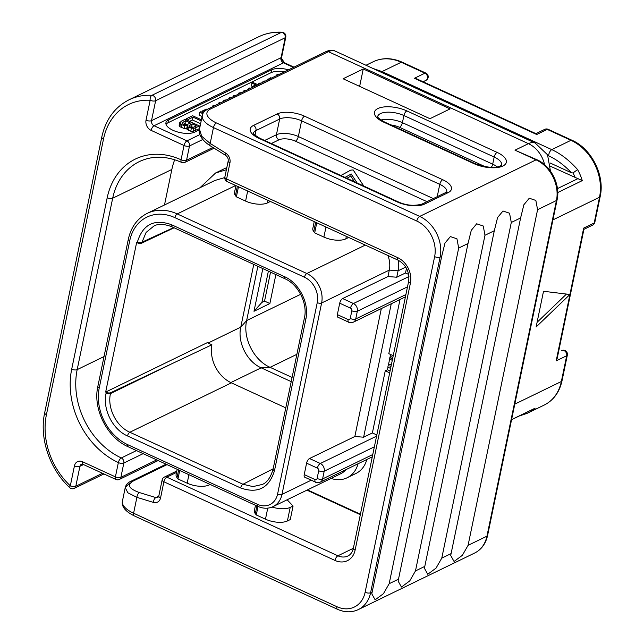 <?xml version="1.0" encoding="UTF-8"?>
<svg xmlns="http://www.w3.org/2000/svg" width="644" height="644" viewBox="0 0 644 644"><rect width="100%" height="100%" fill="white"/><g stroke="black" fill="none" stroke-linecap="round" stroke-linejoin="round"><path stroke-width="0.97" d="M514.991 150.173L536.991 159.768A4.025 1.747 -65.3 0 0 536.049 159.849L514.991 150.173L528.41 143.652A25.736 20.471 64.1 0 1 544.566 164.671M129.323 483.419L125.242 487.564L127.826 492.765L136.89 497.353L133.598 513.22L336.917 606.696A28.151 22.395 -115.9 0 0 365.116 592.287L434.628 256.634A4.025 1.699 11.7 0 0 440.11 257.077A32.176 25.591 -115.9 0 0 419.711 216.408L536.049 159.849A32.176 25.591 -115.9 0 1 556.448 200.517L486.945 536.17A4.025 1.699 11.7 0 0 487.589 535.478C485.721 543.753 481.414 549.598 474.692 553.011A32.176 25.591 -115.9 0 0 486.945 536.17L468.075 545.347L462.36 555.321L454.052 561.479L450.711 555.474L451.098 553.599L441.776 558.131L436.052 568.105L427.753 574.263L424.412 568.258L424.799 566.39L415.477 570.922L409.753 580.896L401.445 587.054L398.105 581.049L398.499 579.173L389.169 583.706L383.454 593.679L375.146 599.838L371.805 593.832L372.192 591.957L441.704 256.304L444.988 243.086L450.373 236.581L456.942 238.795L458.681 248.053L468.003 243.521L471.295 230.294L476.673 223.798L483.25 226.012L484.98 235.261L494.31 230.729L497.595 217.511L502.98 211.007L509.549 213.22L511.288 222.478L520.61 217.946L523.894 204.72L529.279 198.223L535.848 200.437L537.587 209.686L556.448 200.517A4.025 1.699 11.7 0 0 557.1 199.817C560.594 184.86 551.014 165.782 536.991 159.768M343.091 78.769L363.256 68.964L450.108 108.892L429.942 118.697L343.091 78.769M359.65 86.377L363.256 68.964M228.201 160.944C228.427 158.69 227.614 156.87 225.762 155.462L210.242 145.794A4.025 1.513 -58.1 0 1 210.177 143.443L201.661 136.23L199.471 129.146L202.288 115.534A25.736 10.851 -168.3 0 0 213.462 127.576L210.177 143.443L225.698 153.119A8.042 6.4 -115.9 0 1 229.948 162.819L226.599 178.976A4.025 1.699 11.7 0 1 224.853 177.092L228.201 160.944A4.025 1.699 11.7 0 0 229.948 162.819M363.771 186.036L353.154 169.936L350.747 170.113L340.877 175.506M345.031 177.414L351.246 173.985L357.13 182.977M346.907 178.275L350.803 176.134L351.246 173.985M350.803 176.134L354.49 181.761M199.35 129.863L194.842 132.052A16.084 6.786 -168.3 0 1 176.448 131.634A16.084 6.786 -168.3 0 1 165.935 122.738A16.084 6.786 -168.3 0 1 168.527 119.953L271.631 69.826A16.084 6.786 -168.3 0 1 288.528 69.802M408.674 274.425L405.511 272.976L406.485 268.298M226.809 167.641A54.692 43.51 -115.9 0 0 224.378 168.704L215.611 172.97L200.01 187.71M331.072 478.42A29.761 23.675 -115.9 0 0 347.108 477.776L355.874 473.509A29.761 23.675 -115.9 0 0 366.847 459.478M376.821 434.982L372.385 432.945L385.249 370.815L389.692 372.852M164.494 204.977L171.851 169.453L112.676 198.223A69.979 55.666 64.1 0 1 139.321 161.612C152.25 155.502 166.337 155.759 181.6 162.385A4.025 4.025 0 0 0 185.021 162.336A4.025 3.196 -115.9 0 0 186.551 160.235L212.882 147.436M174.693 159.728A69.979 55.666 -115.9 0 0 171.851 169.453M393.243 355.713L388.799 353.669L400.021 299.484M348.654 322.169L337.867 317.21A4.025 1.747 -65.3 0 1 337.351 314.618L348.146 319.577A4.025 1.747 114.7 0 0 348.654 322.169C348.654 322.716 350.239 322.708 353.395 322.153A6.11 4.862 -115.9 0 0 355.721 318.957L357.315 311.245L407.499 286.846M348.146 319.577A2.093 1.666 -115.9 0 0 350.239 318.506L351.833 310.794A2.093 1.666 -115.9 0 0 350.505 308.154L339.718 303.195L337.351 314.618M339.718 303.195A4.025 1.747 -65.3 0 1 342.648 298.558L387.978 276.518L389.306 270.094A23.329 18.555 -115.9 0 0 387.905 255.491M405.511 272.976L396.744 277.234L387.978 276.518M372.385 432.945L363.619 437.204L354.844 436.495L381.337 308.565M315.013 479.555A4.025 1.747 114.7 0 0 315.528 482.139L304.733 477.18A4.025 1.747 -65.3 0 1 304.226 474.588L315.013 479.555A2.093 1.666 -115.9 0 0 317.106 478.484L318.708 470.772A4.025 1.699 11.7 0 0 324.19 471.215A6.11 4.862 -115.9 0 0 320.31 463.487L309.523 458.528A4.025 1.747 -65.3 0 0 306.592 463.165L304.226 474.588M354.844 436.495L309.523 458.528M347.108 477.776A29.761 23.675 -115.9 0 0 358.072 463.744M257.455 504.324A20.109 15.995 -115.9 0 0 277.604 494.037L317.242 302.64A20.109 15.995 -115.9 0 0 304.483 277.226L174.87 217.632A45.04 35.831 -115.9 0 0 129.742 240.679L99.273 387.801A45.04 35.831 -115.9 0 0 127.834 444.73L257.455 504.324A3.22 1.401 114.7 0 0 257.866 506.393C263.291 508.768 268.371 508.832 273.104 506.595L340.789 473.694A23.329 18.555 -115.9 0 0 345.852 469.685M226.374 169.742L215.611 172.97M224.78 177.567L214.919 180.465L147.235 213.365C137.373 218.388 131.078 226.986 128.341 239.174L97.872 386.295C92.607 408.827 107.121 437.743 128.245 446.799L257.866 506.393M396.744 277.234L398.081 270.81A29.761 23.675 -115.9 0 0 398.386 260.313M127.52 435.956C112.684 429.604 102.38 409.077 106.091 393.251L106.284 392.349L105.664 392.067L136.633 242.522L137.252 242.804L137.438 241.903C142.847 224.442 154.133 218.678 171.288 224.611L284.407 276.622C299.243 282.974 309.547 303.501 305.828 319.319L274.489 470.675C269.079 488.136 257.793 493.9 240.639 487.967L127.52 435.956A3.22 1.401 -65.3 0 1 129.847 432.253C116.395 426.481 107.113 407.99 110.462 393.621L110.647 392.719L211.892 344.79A30.566 24.311 -115.9 0 0 231.381 382.85L285.791 407.861M106.284 392.349A3.22 1.36 11.7 0 0 110.647 392.719M211.892 344.79L207.279 342.664L105.664 392.067M291.217 381.634L261.174 367.821C247.03 361.751 237.25 342.254 240.767 327.152L253.76 264.418M174.105 227.791L141.624 243.174A3.22 1.36 -168.3 0 1 137.252 242.804M292.086 377.44L270.102 367.338C253.833 360.35 242.587 337.931 246.636 320.567L257.874 266.31M262.833 268.588L253.994 311.277L261.915 302.382L264.539 301.102L269.868 303.557L253.994 311.277M275.874 274.577L269.868 303.557M426.014 80.323L426.014 80.323A4.025 2.439 -117.1 0 1 425.99 80.331L423.148 81.788L426.014 80.323A4.025 4.025 0 0 0 425.869 73.086A4.025 1.747 114.7 0 0 424.927 73.166A4.025 3.196 64.1 0 1 427.511 76.773A4.025 3.196 64.1 0 1 425.99 80.331L423.076 81.756M511.553 419.751L535.156 408.159A45.04 35.831 64.1 0 1 528.346 412.78A45.04 35.831 64.1 0 1 527.114 413.343L544.212 405.068A45.04 35.831 64.1 0 0 561.367 381.498L514.789 404.142M525.568 412.941L527.066 413.368L519.33 415.968M536.122 326.975L569.924 294.485L543.512 291.273L536.122 326.975M537.088 322.306L566.47 294.067M556.183 360.865L583.673 228.105L583.963 229.127L557.181 358.45L556.183 360.865L566.696 355.746L561.367 381.498A4.025 1.699 -168.3 0 0 562.019 380.797C559.451 392.236 553.518 400.327 544.212 405.068M567.348 355.053A4.025 1.699 -168.3 0 1 566.696 355.746A4.025 3.196 64.1 0 0 565.376 351.535A4.025 3.196 64.1 0 0 561.649 350.618L561.608 350.642A4.025 3.196 64.1 0 1 561.649 350.618A4.025 4.025 0 0 1 567.348 355.053L562.019 380.797M594.839 222.301A4.025 1.699 -168.3 0 1 594.195 222.993A4.025 3.196 64.1 0 1 592.657 225.094A4.025 4.025 0 0 0 594.839 222.301L600.176 196.549A4.025 1.699 -168.3 0 1 599.524 197.241L594.195 222.993L583.673 228.105M372.747 68.369L382.029 71.581L551.787 149.633L570.962 140.312A4.025 1.747 114.7 0 1 571.904 140.223L548.173 129.315A4.025 1.747 114.7 0 0 547.239 129.404L570.962 140.312A45.04 35.831 64.1 0 1 599.524 197.241L552.946 219.886M547.907 155.51L548.777 155.912A4.025 1.747 114.7 0 1 551.787 149.633C560.827 153.771 569.433 160.428 577.596 169.589A45.04 35.831 64.1 0 1 582.273 180.618L557.752 192.54M577.596 169.589L573.007 172.946L571.574 172.85L550.306 163.069M548.777 155.912C556.561 159.462 564.16 165.106 571.574 172.85M582.273 180.618L550.644 166.353M414.406 78.286L416.885 78.906L536.114 133.727L536.718 134.516L414.406 78.286L424.927 73.166L401.204 62.259L382.029 71.581A4.025 1.747 114.7 0 0 381.159 72.241M270.544 272.13L264.539 301.102M268.379 271.14L261.915 302.382M363.619 437.204L391.254 303.751M390.602 354.498L389.966 357.565M389.644 359.119L388.437 364.939M387.97 367.217L387.447 369.745L390.079 370.96M385.249 370.815L387.447 369.745M391.504 364.085L388.292 365.011L387.841 367.161L390.61 368.424M392.888 357.388L391.568 356.784L389.813 357.637L389.523 359.062L392.285 360.334M392.574 358.901L389.813 357.637M390.9 367L390.103 366.629L390.988 366.573M391.343 364.85L388.292 365.011M181.6 162.385A4.025 1.755 114.4 0 1 181.069 159.784L184.023 145.504L151.131 130.378A8.042 6.4 64.1 0 1 146.027 120.211L150.157 100.271A65.954 52.47 -115.9 0 0 103.515 138.991L46.424 414.656A65.954 52.47 -115.9 0 0 70.317 485.809L74.446 465.862A8.042 6.4 64.1 0 1 82.504 461.748L115.405 476.874L118.359 462.593A73.996 58.862 64.1 0 1 71.701 369.181L107.194 197.78A73.996 58.862 64.1 0 1 181.069 159.784A4.025 1.699 11.7 0 0 186.551 160.235L189.505 145.947A4.025 3.196 -115.9 0 0 186.961 140.867L199.906 134.572M83.519 464.566L79.928 466.312L75.799 486.252A4.025 1.699 11.7 0 1 70.317 485.809A4.025 1.055 133.2 0 0 69.753 487.677A4.025 4.025 0 0 0 74.269 488.361A4.025 3.196 -115.9 0 0 75.799 486.252L102.477 473.284M143.145 453.65L123.841 463.036A4.025 3.196 -115.9 0 0 121.305 457.956A4.025 1.739 -65.1 0 0 118.359 462.593A4.025 1.699 11.7 0 0 123.841 463.036L120.887 477.317A4.025 1.699 11.7 0 1 115.405 476.874A4.025 1.747 114.7 0 0 115.912 479.458A4.025 4.025 0 0 0 119.357 479.426A4.025 3.196 -115.9 0 0 120.887 477.317L156.725 459.897M202.788 139.498L189.505 145.947A4.025 1.699 11.7 0 1 184.023 145.504A4.025 1.747 -65.3 0 1 186.961 140.867L154.061 125.741L283.465 62.83A4.025 1.747 -65.3 0 1 284.407 62.742L281.09 57.662A3.703 1.562 11.7 0 0 281.686 57.026L285.815 37.078C286.057 34.382 284.817 32.755 282.096 32.2C273.716 31.765 265.9 33.303 258.638 36.797A69.979 55.666 -115.9 0 1 281.484 32.329A3.703 2.053 -86.9 0 1 282.096 32.2M151.131 130.378A4.025 1.747 -65.3 0 1 154.061 125.741A4.025 3.196 64.1 0 1 151.509 120.653L280.913 57.743A8.042 3.502 -65.3 0 1 281.09 57.662L285.22 37.714A4.025 3.196 -115.9 0 0 281.484 32.329L151.904 95.328A4.025 2.23 -86.9 0 0 150.157 100.271A4.025 1.699 11.7 0 0 155.639 100.714A4.025 3.196 -115.9 0 0 151.904 95.328A69.979 55.666 -115.9 0 0 129.066 99.796L258.638 36.797M224.853 177.092A4.025 4.025 0 0 0 227.115 181.568A4.025 1.747 -65.3 0 1 226.599 178.976L397.67 257.632A20.109 15.995 -115.9 0 1 410.421 283.046L355.11 550.145A20.109 15.995 -115.9 0 1 334.961 560.433L163.89 481.784A4.025 1.747 114.7 0 1 166.82 477.148L337.899 555.796A16.084 12.8 -115.9 0 0 347.889 555.981C350.545 554.79 352.373 552.214 353.363 548.261A4.025 1.699 11.7 0 0 355.11 550.145M270.383 201.459L267.518 202.876A16.084 6.786 -168.3 0 1 245.589 201.089L236.38 196.855L235.446 195.599A16.084 6.786 -168.3 0 1 234.521 192.443L235.929 185.625M238.465 186.784L236.38 196.855M348.686 237.459L345.82 238.876A16.084 6.786 -168.3 0 1 323.892 237.089L314.683 232.854L313.741 231.59A16.084 6.786 -168.3 0 1 312.823 228.443L314.232 221.617M316.768 222.784L314.683 232.854M287.135 499.776L293.068 506.015L290.259 519.579L287.401 520.972A16.084 6.786 -168.3 0 1 265.473 519.185L256.264 514.95L255.322 513.687A16.084 6.786 -168.3 0 1 254.404 510.531L255.483 505.299M210.153 484.457L209.099 484.972A16.084 6.786 -168.3 0 1 187.171 483.185L177.961 478.951L177.028 477.687A16.084 6.786 -168.3 0 1 176.102 474.531L177.189 469.307M176.826 471.022L164.325 477.099A4.025 4.025 0 0 0 162.143 479.901A4.025 1.699 11.7 0 0 163.89 481.784L160.549 497.941A8.042 6.4 -115.9 0 1 153.369 502.392L136.89 497.353A4.025 1.956 107 0 1 139.378 492.547L155.856 497.587L158.77 496.17M167.005 464.622L132.914 481.197A4.025 3.196 -115.9 0 0 130.861 481.318C127.89 482.525 126.015 484.61 125.242 487.564L122.424 501.177A25.736 10.851 11.7 0 0 133.598 513.22A4.025 1.747 114.7 0 0 134.113 515.812C125.274 511.408 121.378 506.53 122.424 501.177M389.169 583.706L458.681 248.053M398.499 579.173L468.003 243.521M415.477 570.922L484.98 235.261M424.799 566.39L494.31 230.729M441.776 558.131L511.288 222.478M451.098 553.599L520.61 217.946M468.075 545.347L537.587 209.686M293.068 506.015L290.211 507.4A16.084 6.786 11.7 0 1 272.066 507.061M256.264 514.95L258.019 506.466M177.961 478.951L179.716 470.466M166.007 124.244A16.084 6.786 11.7 0 1 167.931 122.811L271.035 72.683L271.631 69.826M284.31 71.854A16.084 6.786 11.7 0 0 271.035 72.683M257.858 84.71L253.076 82.513L251.893 83.092L251.297 85.95L252.987 86.723M203.407 112.813L200.928 111.67L199.745 112.241L199.149 115.099L202.095 116.459M189.513 121.402L192.427 119.985L200.59 123.737M179.507 124.872L179.177 125.725L179.805 126.683L184.079 128.47L186.712 128.518L187.323 125.564L187.637 126.667L189.046 127.633L193.739 128.438L199.568 126.023L185.094 119.365L181.415 121.153L179.765 122.867L182.002 124.839L184.675 125.612L187.323 125.564M187.291 125.757L187.042 129.525L190.745 131.183L193.144 131.296L198.972 128.881L199.568 126.023M278.78 74.543L278.208 74.1L276.856 74.752L277.435 75.195M276.687 75.557L276.856 74.752M269.031 79.236L269.184 78.488L270.158 78.737M271.599 78.037L270.641 77.779L269.184 78.488M269.079 79.26L268.315 78.906L267.131 79.486L267.896 79.832M266.962 80.283L267.131 79.486M258.679 84.316L258.848 83.511L259.613 83.857M260.788 83.285L260.023 82.939L258.848 83.511M262.816 82.303L262.977 81.498L263.742 81.852M264.926 81.273L264.161 80.927L262.977 81.498M256.996 85.435L253.833 85.724L253.003 87.077M251.893 83.092L256.674 85.29M250.363 88.357L249.598 88.003L248.415 88.582L249.18 88.936M248.246 89.387L248.415 88.582M243.746 91.577L243.907 90.772L244.672 91.126M245.855 90.546L245.09 90.192L243.907 90.772M242.78 92.43L238.932 92.969L237.845 94.443M235.382 95.642L234.617 95.288L233.434 95.867L234.191 96.222M233.265 96.672L233.434 95.867M228.773 98.854L228.934 98.049L229.699 98.403M230.882 97.824L230.117 97.477L228.934 98.049M227.839 99.699L224.048 100.206L222.993 101.663M220.417 102.911L219.652 102.565L218.469 103.137L219.234 103.491M218.308 103.942L218.469 103.137M214.372 105.858L213.8 105.407L212.448 106.067L213.027 106.51M212.279 106.872L212.448 106.067M204.615 110.551L204.776 109.794L206.016 110.116M207.223 109.359L206.225 109.094L204.776 109.794M205.154 110.8L203.898 110.221L202.715 110.8L204.373 111.557M202.393 112.346L202.715 110.8M199.745 112.241L202.908 113.698M201.411 119.784L192.588 115.727L186.559 118.657L188.265 119.438L193.015 117.128L201.178 120.887M186.293 119.921L186.559 118.657M192.427 119.985L193.015 117.128M188.008 120.71L188.265 119.438M180.103 122.022L179.177 125.725M192.21 123.849L196.581 125.854L192.983 127.407L190.077 126.916L189.062 126.216L189.07 125.524L192.21 123.849L191.614 126.699L193.103 127.383M185.52 120.774L190.503 123.06L186.615 124.719L185.005 124.703L183.331 124.195L181.978 122.932L185.52 120.774L184.933 123.632L187.066 124.614M181.978 122.932L182.324 122.392L182.123 123.342M190.68 127.158L191.614 126.699M183.564 124.292L184.933 123.632M336.917 606.696A4.025 1.747 114.7 0 0 337.424 609.28C344.822 612.541 351.801 612.629 358.346 609.57A32.176 25.591 -115.9 0 0 370.598 592.738L440.11 257.077L441.704 256.304M434.628 256.634A28.151 22.395 -115.9 0 0 416.781 221.045A4.025 1.747 -65.3 0 1 419.711 216.408L216.392 122.94A21.719 9.161 -168.3 0 1 210.467 109.013L328.384 51.689A28.956 12.598 -65.3 0 1 335.154 51.085C332.924 49.813 329.833 49.999 325.888 51.641A4.025 3.196 64.1 0 1 328.384 51.689L528.41 143.652A28.956 12.598 -65.3 0 1 535.18 143.048L335.154 51.085M416.781 221.045L213.462 127.576A4.025 1.747 -65.3 0 1 216.392 122.94M225.762 155.462A4.025 1.513 -58.1 0 1 225.698 153.119M442.702 179.716A20.109 8.477 -168.3 0 1 448.192 192.604L424.525 204.116A20.109 8.477 -168.3 0 1 397.115 201.878L258.944 138.347A20.109 8.477 -168.3 0 1 253.454 125.459L277.121 113.948A20.109 8.477 -168.3 0 1 304.532 116.186L442.702 179.716A4.025 1.747 114.7 0 0 439.772 184.353A16.084 6.786 -168.3 0 1 446.775 191.815M497.104 152.395L406.831 110.889A21.236 8.952 11.7 0 0 377.891 108.53A21.236 8.952 11.7 0 0 383.687 122.143L473.96 163.648A21.236 8.952 11.7 0 0 502.9 166.007A21.236 8.952 11.7 0 0 497.104 152.395A4.025 1.747 -65.3 0 0 494.173 157.031L403.901 115.526A4.025 1.747 -65.3 0 1 406.831 110.889M325.888 51.641L207.972 108.965A4.025 3.196 64.1 0 1 210.467 109.013M448.192 192.604A4.025 3.196 -115.9 0 0 445.696 192.556L422.029 204.068C414.068 206.233 406.074 205.476 398.056 201.797L259.878 138.267C254.573 135.023 252.416 133.34 253.414 133.236L253.406 133.332M424.525 204.116A4.025 3.196 -115.9 0 0 422.029 204.068M397.115 201.878A4.025 1.747 -65.3 0 1 398.056 201.797M258.944 138.347A4.025 1.747 -65.3 0 1 259.878 138.267M253.422 133.268A16.084 6.786 -168.3 0 1 255.998 130.547L279.673 119.035A16.084 6.786 -168.3 0 1 301.601 120.822L439.772 184.353L437.22 196.678M253.454 125.459A4.025 3.196 64.1 0 1 255.998 130.547L255.024 135.28M277.121 113.948A4.025 3.196 64.1 0 1 279.673 119.035L276.421 134.749A16.084 6.786 -168.3 0 1 298.349 136.536L433.307 198.585M304.532 116.186A4.025 1.747 114.7 0 0 301.601 120.822L298.349 136.536A4.025 1.747 114.7 0 1 295.411 141.173L426.98 201.661M264.66 140.464L276.421 134.749A4.025 3.196 64.1 0 0 278.973 139.828A12.067 5.088 -168.3 0 1 295.411 141.173M271.341 143.54L278.973 139.828M383.687 122.143A4.025 1.747 114.7 0 1 384.629 122.062C374.462 116.137 378.616 116.492 377.666 116.564A17.211 7.261 11.7 0 1 403.901 115.526L402.42 122.666L492.692 164.172L494.173 157.031A17.211 7.261 11.7 0 1 501.652 165.057L500.275 166.023C494.906 168.462 486.445 167.641 474.902 163.568A4.025 1.747 114.7 0 0 473.96 163.648M491.324 167.327A4.025 1.747 114.7 0 0 492.692 164.172A17.211 7.261 -168.3 0 1 497.273 166.925M380.942 120.026A17.211 7.261 -168.3 0 1 402.42 122.666A4.025 1.747 114.7 0 1 399.489 127.303L485.133 166.683M390.876 124.936A13.194 5.563 -168.3 0 1 399.489 127.303M280.913 57.743A4.025 3.196 64.1 0 0 283.465 62.83L293.439 67.419M350.505 308.154A4.025 1.747 -65.3 0 1 353.443 303.517L342.648 298.558M351.833 310.794A4.025 1.699 11.7 0 0 357.315 311.245A6.11 4.862 -115.9 0 0 353.443 303.517L408.956 276.526M273.104 506.595A23.329 18.555 -115.9 0 0 281.992 494.391L321.622 302.994L389.306 270.094L398.081 270.81L405.76 267.075M277.604 494.037A3.22 1.36 11.7 0 0 281.992 494.391L311.245 480.174M318.708 470.772A2.093 1.666 -115.9 0 0 317.379 468.124A4.025 1.747 -65.3 0 1 320.31 463.487L376.587 436.133M317.379 468.124L306.592 463.165M317.106 478.484A4.025 1.699 11.7 0 0 322.588 478.927L324.19 471.215L374.373 446.815M315.528 482.139C315.528 482.686 317.106 482.686 320.261 482.131A6.11 4.862 -115.9 0 0 322.588 478.927L372.771 454.527M317.242 302.64A3.22 1.36 11.7 0 0 321.622 302.994A23.329 18.555 -115.9 0 0 306.834 273.515L177.213 213.921A48.26 38.39 -115.9 0 0 147.235 213.365M174.87 217.632A3.22 1.401 -65.3 0 1 177.213 213.921L235.672 185.496M304.483 277.226A3.22 1.401 -65.3 0 1 306.834 273.515L365.285 245.09M127.834 444.73A3.22 1.401 114.7 0 0 128.245 446.799M99.273 387.801A3.22 1.36 -168.3 0 1 97.872 386.295M129.742 240.679A3.22 1.36 -168.3 0 1 128.341 239.174M106.091 393.251A3.22 1.36 11.7 0 0 110.462 393.621L172.648 363.361M300.659 294.308L246.636 320.567L240.767 327.152L208.093 343.043M141.624 243.174L146.099 232.42L153.811 226.1C157.885 223.637 163.842 223.83 171.69 226.68L284.817 278.691C298.22 284.318 307.88 303.549 304.435 317.822L273.088 469.17A3.22 1.36 -168.3 0 1 273.088 469.162C270.601 477.566 267.002 482.654 262.317 484.433L252.979 486.598L242.973 484.264L129.847 432.253L231.381 382.85M137.438 241.903A3.22 1.36 11.7 0 0 141.809 242.265L173.679 227.598M171.288 224.611A3.22 1.401 114.7 0 0 171.69 226.68M284.407 276.622A3.22 1.401 114.7 0 0 284.817 278.691M305.828 319.319A3.22 1.36 -168.3 0 1 304.435 317.822M274.489 470.675A3.22 1.36 -168.3 0 1 273.088 469.17M240.639 487.967A3.22 1.401 -65.3 0 1 242.973 484.264L273.169 468.784M296.876 354.321L270.102 367.338L261.174 367.821L230.818 382.576M511.586 419.622L535.156 408.159M365.993 65.261L373.23 61.744A45.04 35.831 64.1 0 1 401.204 62.259A4.025 1.747 114.7 0 1 402.146 62.178L425.869 73.086M578.054 178.581L557.446 188.603M573.007 172.946A41.023 32.635 64.1 0 1 575.245 177.663M548.173 129.315A4.025 4.025 0 0 0 544.735 129.355A4.025 3.196 64.1 0 1 547.239 129.404L536.718 134.516M107.194 197.78A4.025 1.699 11.7 0 0 112.676 198.223L77.175 369.624A69.979 55.666 64.1 0 0 121.305 457.956L136.472 450.583M103.515 138.991A4.025 1.699 -168.3 0 1 101.768 137.108L44.678 412.772C39.131 437.952 49.604 469.186 69.753 487.677M46.424 414.656A4.025 1.699 -168.3 0 1 44.678 412.772M74.446 465.862A4.025 1.699 11.7 0 0 79.928 466.312A4.025 3.196 64.1 0 1 81.458 464.203L83.02 464.34L115.912 479.458M82.504 461.748A4.025 1.747 114.7 0 0 83.02 464.34M104.03 356.567L77.175 369.624A4.025 1.699 11.7 0 1 71.701 369.181M285.815 37.078A3.703 1.562 11.7 0 1 285.22 37.714L155.639 100.714L151.509 120.653A4.025 1.699 11.7 0 1 146.027 120.211M350.239 318.506A4.025 1.699 11.7 0 0 355.721 318.957L405.905 294.558M132.914 481.197C126.796 484.996 128.953 488.78 139.378 492.547M334.961 560.433A4.025 1.747 114.7 0 1 337.899 555.796L353.363 548.277M353.363 548.261L408.674 281.162A4.025 1.699 11.7 0 0 410.421 283.046M408.674 281.162C409.616 271.881 406.123 264.893 398.185 260.216A4.025 1.747 -65.3 0 1 397.67 257.632M235.446 195.599L237.37 186.285M245.589 201.089L247.674 191.018M267.518 202.876L268.033 200.381M313.741 231.59L315.673 222.285M323.892 237.089L325.977 227.018M345.82 238.876L346.335 236.38M360.318 514.693L306.938 490.148M176.537 472.422L166.82 477.148A4.025 3.196 64.1 0 0 164.325 477.099M162.143 479.901L158.802 496.057A4.025 1.699 11.7 0 0 160.549 497.941M153.369 502.392A4.025 1.956 107 0 1 155.856 497.587A4.025 3.196 -115.9 0 0 157.917 497.466L158.802 496.057M130.861 481.318L166.072 464.195M365.116 592.287A4.025 1.699 11.7 0 0 370.598 592.738L372.192 591.957M287.401 520.972L290.211 507.4M265.473 519.185L267.759 508.124M255.322 513.687L256.924 505.967M209.099 484.972L209.292 484.063M187.171 483.185L188.934 474.7M177.028 477.687L178.63 469.967M167.931 122.811L168.527 119.953M195.357 130.635L195.953 127.778M193.144 131.296L193.739 128.438M190.745 131.183L191.34 128.325M188.459 130.49L189.046 127.633M187.042 129.525L187.637 126.667M184.079 128.47L184.675 125.612M181.415 127.689L182.002 124.839M179.805 126.683L180.4 123.825M189.73 126.747L190.125 124.864M182.727 123.865L183.121 121.941M550.467 171.127L547.521 154.753L535.18 143.048M207.972 108.965C204.454 110.953 202.562 113.143 202.288 115.534M210.242 145.794C202.393 140.915 197.909 133.88 199.471 129.146M446.759 191.872L445.696 192.556M384.629 122.062L474.902 163.568M320.261 482.131L372.296 456.829M583.915 229.344L592.657 225.094M571.904 140.223C591.603 148.692 605.07 175.522 600.176 196.549M373.23 61.744C382.295 57.525 391.93 57.67 402.146 62.178M544.735 129.355L535.929 133.638M185.021 162.336L214.106 148.201M74.269 488.361L103.917 473.944M119.357 479.426L158.158 460.557M283.835 62.379C281.686 59.739 280.969 57.952 281.686 57.026M284.407 62.742L293.986 67.153M129.066 99.796C114.785 107.097 105.688 119.534 101.768 137.108M353.395 322.153L405.43 296.86M398.185 260.216L227.115 181.568M360.415 514.218L307.486 489.883M134.113 515.812L337.424 609.28M474.692 553.011L358.346 609.57M487.589 535.478L557.1 199.817M179.773 122.585L179.185 125.443"/></g></svg>
